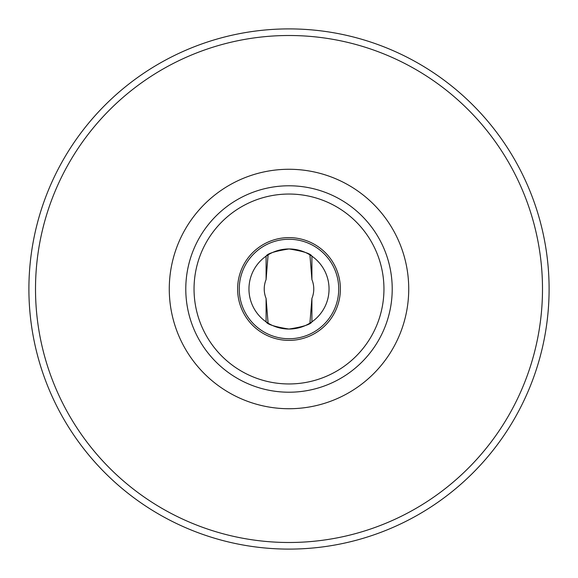 <?xml version="1.0" encoding="UTF-8"?>
<svg xmlns="http://www.w3.org/2000/svg" width="578" height="578" viewBox="0 0 578 578"><rect width="100%" height="100%" fill="white"/><g stroke="black" fill="none" stroke-linecap="round" stroke-linejoin="round"><path stroke-width="0.87" d="M311.91 256.155C310.596 253.569 302.973 251.17 289.043 248.952C275.034 251.163 267.383 253.561 266.09 256.155L266.09 279.586A24.775 24.775 0 0 0 266.09 298.414L266.09 321.845C267.404 324.431 275.027 326.83 288.957 329.048C302.966 326.837 310.617 324.439 311.91 321.845L311.91 298.414A24.775 24.775 0 0 0 311.91 279.586L311.91 256.155L311.91 279.586L309.916 254.847M549.1 289A260.1 260.1 0 0 1 158.95 514.254A260.1 260.1 0 0 1 158.95 63.746A260.1 260.1 0 0 1 549.1 289M266.09 298.414L268.084 323.153M542.496 289A253.496 253.496 0 0 1 162.252 508.532A253.496 253.496 0 0 1 162.252 69.468A253.496 253.496 0 0 1 542.496 289M185.784 289A103.216 103.216 0 0 0 340.608 378.388A103.216 103.216 0 0 0 340.608 199.612A103.216 103.216 0 0 0 185.784 289M194.042 289A94.958 94.958 0 0 0 336.475 371.235A94.958 94.958 0 0 0 336.475 206.765A94.958 94.958 0 0 0 194.042 289M311.91 298.414L309.916 323.153M266.09 256.155L266.09 279.586L268.084 254.847M340.384 289A51.384 51.384 0 0 1 263.308 333.499A51.384 51.384 0 0 1 263.308 244.501A51.384 51.384 0 0 1 340.384 289M329.048 289A40.048 40.048 0 0 1 268.98 323.68A40.048 40.048 0 0 1 268.98 254.32A40.048 40.048 0 0 1 329.048 289M169.275 289A119.725 119.725 0 0 0 348.866 392.686A119.725 119.725 0 0 0 348.866 185.314A119.725 119.725 0 0 0 169.275 289M338.73 289A49.73 49.73 0 0 1 264.132 332.068A49.73 49.73 0 0 1 264.132 245.932A49.73 49.73 0 0 1 338.73 289"/></g></svg>
